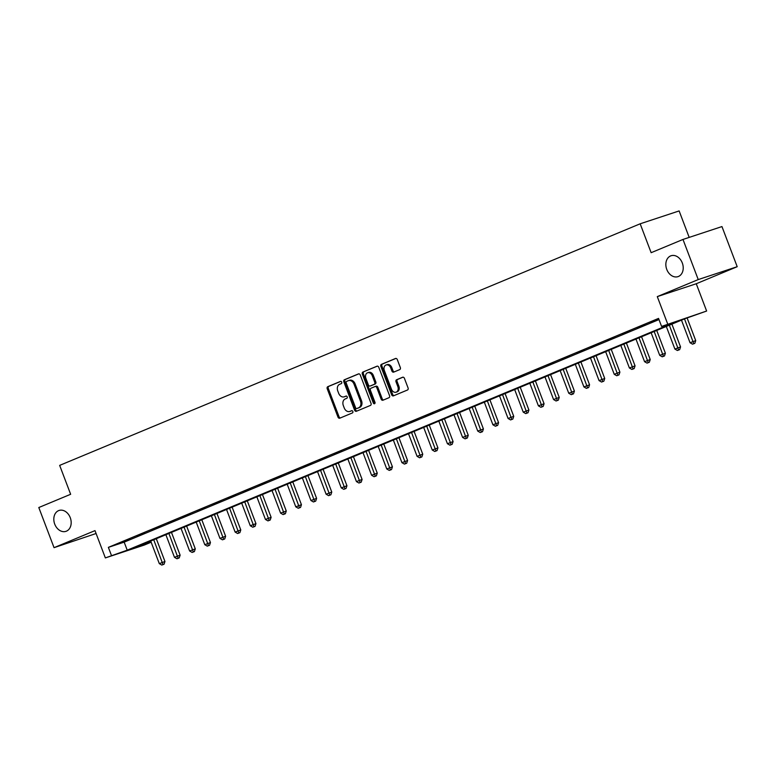 <?xml version="1.0" encoding="UTF-8"?>
<svg xmlns="http://www.w3.org/2000/svg" width="776" height="776" viewBox="0 0 776 776"><rect width="100%" height="100%" fill="white"/><g stroke="black" fill="none" stroke-linecap="round" stroke-linejoin="round"><path stroke-width="1.16" d="M341.712 382.161A1.183 0.902 -108.3 0 0 340.46 381.404L327.802 386.671A1.688 1.29 -108.3 0 0 327.21 388.737L337.987 417.1A1.688 1.29 -108.3 0 0 339.781 418.186L352.43 412.919A1.183 0.902 -108.3 0 0 351.586 410.708L349.957 411.396A5.393 4.122 -108.3 0 1 349.733 411.474A5.393 4.122 -108.3 0 1 344.224 407.933L343.332 405.576A5.393 4.122 -108.3 0 1 345.223 398.942L346.862 398.263A1.183 0.902 -108.3 0 0 346.028 396.061L344.389 396.74A5.393 4.122 -108.3 0 1 344.166 396.827A5.393 4.122 -108.3 0 1 338.666 393.286L337.764 390.92A5.393 4.122 -108.3 0 1 339.655 384.295L341.295 383.606A1.183 0.902 -108.3 0 0 341.712 382.161M666.768 269.427A11 8.4 -108.3 0 0 677.981 276.644A11 8.4 -108.3 0 0 682.298 262.967A11 8.4 -108.3 0 0 671.085 255.75A11 8.4 -108.3 0 0 666.768 269.427M54.737 524.139A11 8.4 -108.3 0 0 65.95 531.347A11 8.4 -108.3 0 0 70.257 517.679A11 8.4 -108.3 0 0 59.044 510.462A11 8.4 -108.3 0 0 54.737 524.139M399.727 369.609A1.688 1.29 -108.3 0 0 400.319 367.533L397.293 359.579A1.688 1.29 -108.3 0 0 395.498 358.493L381.452 364.342A1.688 1.29 -108.3 0 0 380.861 366.418L391.637 394.78A1.688 1.29 -108.3 0 0 393.422 395.857L407.478 390.008A1.688 1.29 -108.3 0 0 408.069 387.942L404.412 378.329A1.688 1.29 -108.3 0 0 402.628 377.243L396.614 379.745A1.688 1.29 -108.3 0 0 396.022 381.821L397.826 386.584A4.511 3.443 -108.3 0 1 396.061 392.2A4.511 3.443 -108.3 0 1 391.463 389.242L384.363 370.569A4.511 3.443 -108.3 0 1 386.138 364.953A4.511 3.443 -108.3 0 1 390.735 367.911L391.919 371.025A1.688 1.29 -108.3 0 0 393.713 372.111L399.727 369.609M661.588 326.424L706.626 311.03L684.762 318.771L134.588 547.74L150.389 542.521L144.326 545.043L105.352 557.915L127.216 550.174L677.39 321.206L661.588 326.424L658.543 318.402L108.368 547.361L111.424 555.383M105.352 557.915L94.992 530.619L54.048 547.662L38.8 507.533L70.645 494.283L59.665 465.387L640.171 223.798L651.142 252.695L682.987 239.444L698.235 279.573L657.291 296.616L667.651 323.902M360.258 374.992A1.688 1.29 -108.3 0 0 358.473 373.906L344.418 379.755A1.688 1.29 -108.3 0 0 343.826 381.831L354.603 410.194A1.688 1.29 -108.3 0 0 356.388 411.27L370.443 405.421A1.688 1.29 -108.3 0 0 371.035 403.355L360.258 374.992M362.935 372.053L376.99 366.204A1.688 1.29 -108.3 0 1 378.775 367.281L389.552 395.644A1.688 1.29 -108.3 0 1 388.96 397.719L382.946 400.222A1.688 1.29 -108.3 0 1 381.152 399.136L376.787 387.641A1.688 1.29 -108.3 0 0 374.992 386.555L371.006 388.213A1.688 1.29 -108.3 0 0 370.414 390.289L374.963 402.259A1.183 0.902 -108.3 0 1 373.295 402.957L362.344 374.119A1.688 1.29 -108.3 0 1 362.935 372.053L377.388 366.126M682.987 239.444L721.952 226.573L737.2 266.702L698.235 279.573M54.048 547.662L96.088 533.51M108.368 547.361L124.17 542.143L658.989 319.576M122.074 542.317L129.349 539.291L121.997 542.123M137.236 536.003L144.52 532.976L137.168 535.809M152.406 529.698L159.681 526.662L152.329 529.494M167.567 523.383L174.843 520.356L167.49 523.189M182.729 517.068L190.013 514.042L182.661 516.874M197.899 510.763L205.174 507.727L197.822 510.569M213.06 504.448L220.335 501.422L212.983 504.255M228.222 498.134L235.506 495.107L228.154 497.94M243.392 491.829L250.667 488.802L243.315 491.635M258.553 485.514L265.829 482.488L258.476 485.32M273.715 479.209L280.999 476.173L273.647 479.015M288.885 472.894L296.16 469.868L288.808 472.7M304.046 466.58L311.321 463.553L303.969 466.386M319.208 460.275L326.492 457.248L319.14 460.081M334.378 453.96L341.653 450.934L334.301 453.766M349.54 447.655L356.824 444.619L349.462 447.451M364.701 441.34L371.985 438.314L364.633 441.146M379.871 435.026L387.146 431.999L379.794 434.832M395.032 428.721L402.317 425.685L394.965 428.527M410.203 422.406L417.478 419.38L410.126 422.212M425.364 416.101L432.639 413.065L425.287 415.897M440.525 409.786L447.81 406.76L440.458 409.592M455.696 403.471L462.971 400.445L455.619 403.277M470.857 397.166L478.132 394.13L470.78 396.972M486.019 390.852L493.303 387.825L485.951 390.658M501.189 384.537L508.464 381.511L501.112 384.343M516.35 378.232L523.625 375.206L516.273 378.038M531.512 371.917L538.796 368.891L531.444 371.723M546.682 365.612L553.957 362.576L546.605 365.409M561.843 359.298L569.118 356.271L561.766 359.104M577.005 352.983L584.289 349.957L576.937 352.789M592.175 346.678L599.45 343.642L592.098 346.484M607.336 340.363L614.621 337.337L607.259 340.169M622.497 334.058L629.782 331.022L622.43 333.855M637.668 327.744L644.943 324.717L637.591 327.55M658.717 318.858L650.201 322.302L658.756 318.965M689.185 237.398L679.136 210.926L640.171 223.798M657.291 296.616L696.256 283.744L737.2 266.702M696.256 283.744L706.626 311.03M149.943 541.347L150.389 542.521M124.17 542.143L127.216 550.174M344.99 396.536A5.393 4.122 -108.3 0 0 345.213 396.478A5.393 4.122 -108.3 0 0 345.436 396.39L344.389 396.74M346.358 396.012L345.436 396.39M350.558 411.193A5.393 4.122 -108.3 0 0 350.781 411.125A5.393 4.122 -108.3 0 0 351.004 411.047L349.957 411.396M351.926 410.659L351.004 411.047M340.8 381.355L328.859 386.322A1.688 1.29 -108.3 0 0 328.267 388.398L339.044 416.751A1.688 1.29 -108.3 0 0 340.431 417.915M358.871 373.828L345.475 379.406A1.688 1.29 -108.3 0 0 344.874 381.482L355.65 409.844A1.688 1.29 -108.3 0 0 357.038 410.999M346.562 381.414A1.183 0.902 -108.3 0 0 346.154 382.869L355.612 407.759A1.183 0.902 -108.3 0 0 356.863 408.515L358.59 407.798A5.393 4.122 -108.3 0 0 360.481 401.173L354.021 384.159A5.393 4.122 -108.3 0 0 348.511 380.618A5.393 4.122 -108.3 0 0 348.288 380.696L346.562 381.414M357.814 408.205A1.183 0.902 -108.3 0 0 357.911 408.166L356.863 408.515M349.345 380.347A5.393 4.122 -108.3 0 1 349.569 380.269A5.393 4.122 -108.3 0 1 355.069 383.81L361.538 400.823A5.393 4.122 -108.3 0 1 359.637 407.449L357.911 408.166M375.138 386.506L376.05 386.205A1.688 1.29 -108.3 0 1 377.834 387.292L382.209 398.786A1.688 1.29 -108.3 0 0 383.596 399.95M363.993 371.704A1.688 1.29 -108.3 0 0 363.391 373.77L374.352 402.608A1.183 0.902 -108.3 0 0 374.944 403.316M372.247 375.7A4.511 3.443 -108.3 0 0 367.649 372.742A4.511 3.443 -108.3 0 0 365.884 378.349L368.377 384.935A1.688 1.29 -108.3 0 0 370.171 386.011L374.158 384.353A1.688 1.29 -108.3 0 0 374.75 382.277L372.247 375.7L373.305 375.351A4.511 3.443 -108.3 0 0 368.707 372.393L367.649 372.742M371.083 385.711A1.688 1.29 -108.3 0 0 371.219 385.662L370.171 386.011M373.305 375.351L375.807 381.928A1.688 1.29 -108.3 0 1 375.206 384.004L371.219 385.662M386.138 364.953L387.195 364.613A4.511 3.443 -108.3 0 1 391.793 367.572L392.976 370.676A1.688 1.29 -108.3 0 0 394.363 371.84M396.061 392.2L397.108 391.851A4.511 3.443 -108.3 0 0 398.883 386.244L397.826 386.584M403.025 377.175L397.661 379.406A1.688 1.29 -108.3 0 0 397.07 381.472L398.883 386.244M395.905 358.425L382.5 363.993A1.688 1.29 -108.3 0 0 381.908 366.068L392.685 394.431A1.688 1.29 -108.3 0 0 394.072 395.585M150.709 541.027L159.293 563.618L164.958 561.494L156.306 538.699M162.999 564.569L161.786 565.073L164.056 564.22L162.999 564.569L153.745 539.766M161.786 565.073L159.293 563.618M164.958 561.494L164.056 564.22M165.88 534.712L174.464 557.313L180.129 555.179L171.467 532.385M178.17 558.254L176.947 558.759L179.217 557.905L178.17 558.254L168.906 533.452M176.947 558.759L174.464 557.313M180.129 555.179L179.217 557.905M181.041 528.408L189.625 550.999L195.29 548.865L186.628 526.08M193.331 551.94L192.118 552.444L194.378 551.6L193.331 551.94L184.077 527.147M192.118 552.444L189.625 550.999M195.29 548.865L194.378 551.6M196.202 522.093L204.786 544.694L210.451 542.56L201.799 519.765M208.492 545.635L207.279 546.139L209.549 545.285L208.492 545.635L199.238 520.832M207.279 546.139L204.786 544.694M210.451 542.56L209.549 545.285M211.373 515.778L219.957 538.379L225.622 536.245L216.96 513.46M223.663 539.32L222.45 539.824L224.71 538.971L223.663 539.32L214.399 514.517M222.45 539.824L219.957 538.379M225.622 536.245L224.71 538.971M226.534 509.473L235.118 532.064L240.783 529.94L232.121 507.145M238.824 533.015L237.611 533.519L239.881 532.666L238.824 533.015L229.57 508.212M237.611 533.519L235.118 532.064M240.783 529.94L239.881 532.666M241.695 503.158L250.279 525.759L255.944 523.625L247.292 500.83M253.985 526.7L252.772 527.205L255.042 526.351L253.985 526.7L244.731 501.897M252.772 527.205L250.279 525.759M255.944 523.625L255.042 526.351M256.866 496.853L265.45 519.445L271.115 517.311L262.453 494.525M269.156 520.386L267.943 520.89L270.203 520.036L269.156 520.386L259.892 495.583M267.943 520.89L265.45 519.445M271.115 517.311L270.203 520.036M272.027 490.539L280.611 513.14L286.276 511.006L277.624 488.211M284.317 514.081L283.104 514.585L285.374 513.731L284.317 514.081L275.063 489.278M283.104 514.585L280.611 513.14M286.276 511.006L285.374 513.731M287.188 484.224L295.772 506.825L301.437 504.691L292.785 481.896M299.478 507.766L298.265 508.27L300.535 507.417L299.478 507.766L290.224 482.963M298.265 508.27L295.772 506.825M301.437 504.691L300.535 507.417M302.359 477.919L310.943 500.51L316.608 498.386L307.946 475.591M314.649 501.451L313.436 501.965L315.696 501.112L314.649 501.451L305.385 476.658M313.436 501.965L310.943 500.51M316.608 498.386L315.696 501.112M317.52 471.604L326.104 494.205L331.769 492.071L323.117 469.276M329.81 495.146L328.597 495.651L330.867 494.797L329.81 495.146L320.556 470.343M328.597 495.651L326.104 494.205M331.769 492.071L330.867 494.797M332.681 465.299L341.265 487.891L346.94 485.757L338.278 462.971M344.971 488.831L343.758 489.336L346.028 488.482L344.971 488.831L335.717 464.029M343.758 489.336L341.265 487.891M346.94 485.757L346.028 488.482M347.852 458.985L356.436 481.586L362.101 479.452L353.439 456.657M360.142 482.526L358.929 483.031L361.189 482.177L360.142 482.526L350.878 457.724M358.929 483.031L356.436 481.586M362.101 479.452L361.189 482.177M363.013 452.67L371.597 475.271L377.262 473.137L368.61 450.342M375.303 476.212L374.09 476.716L376.36 475.863L375.303 476.212L366.049 451.409M374.09 476.716L371.597 475.271M377.262 473.137L376.36 475.863M378.184 446.365L386.758 468.956L392.433 466.822L383.771 444.037M390.464 469.897L389.251 470.401L391.521 469.558L390.464 469.897L381.21 445.104M389.251 470.401L386.758 468.956M392.433 466.822L391.521 469.558M393.345 440.05L401.929 462.651L407.594 460.517L398.932 437.722M405.635 463.592L404.422 464.096L406.682 463.243L405.635 463.592L396.381 438.789M404.422 464.096L401.929 462.651M407.594 460.517L406.682 463.243M408.506 433.735L417.09 456.337L422.755 454.202L414.103 431.417M420.796 457.277L419.583 457.782L421.853 456.928L420.796 457.277L411.542 432.475M419.583 457.782L417.09 456.337M422.755 454.202L421.853 456.928M423.677 427.43L432.261 450.022L437.926 447.897L429.264 425.102M435.966 450.972L434.744 451.477L437.014 450.623L435.966 450.972L426.703 426.17M434.744 451.477L432.261 450.022M437.926 447.897L437.014 450.623M438.838 421.116L447.422 443.717L453.087 441.583L444.425 418.788M451.128 444.658L449.915 445.162L452.175 444.308L451.128 444.658L441.874 419.855M449.915 445.162L447.422 443.717M453.087 441.583L452.175 444.308M453.999 414.811L462.583 437.402L468.248 435.268L459.596 412.483M466.289 438.343L465.076 438.847L467.346 437.994L466.289 438.343L457.035 413.54M465.076 438.847L462.583 437.402M468.248 435.268L467.346 437.994M469.17 408.496L477.754 431.097L483.419 428.963L474.757 406.168M481.459 432.038L480.247 432.542L482.507 431.689L481.459 432.038L472.196 407.235M480.247 432.542L477.754 431.097M483.419 428.963L482.507 431.689M484.331 402.181L492.915 424.782L498.58 422.648L489.918 399.853M496.621 425.723L495.408 426.228L497.678 425.374L496.621 425.723L487.367 400.92M495.408 426.228L492.915 424.782M498.58 422.648L497.678 425.374M499.492 395.876L508.076 418.468L513.741 416.343L505.089 393.548M511.782 419.418L510.569 419.923L512.839 419.069L511.782 419.418L502.528 394.615M510.569 419.923L508.076 418.468M513.741 416.343L512.839 419.069M514.663 389.562L523.247 412.163L528.912 410.029L520.25 387.234M526.952 413.104L525.74 413.608L528 412.754L526.952 413.104L517.689 388.301M525.74 413.608L523.247 412.163M528.912 410.029L528 412.754M529.824 383.257L538.408 405.848L544.073 403.714L535.411 380.929M542.114 406.789L540.901 407.293L543.171 406.44L542.114 406.789L532.86 381.986M540.901 407.293L538.408 405.848M544.073 403.714L543.171 406.44M544.985 376.942L553.569 399.543L559.234 397.409L550.582 374.614M557.275 400.484L556.062 400.988L558.332 400.135L557.275 400.484L548.021 375.681M556.062 400.988L553.569 399.543M559.234 397.409L558.332 400.135M560.156 370.627L568.74 393.228L574.405 391.094L565.743 368.299M572.445 394.169L571.233 394.674L573.493 393.82L572.445 394.169L563.182 369.366M571.233 394.674L568.74 393.228M574.405 391.094L573.493 393.82M575.317 364.322L583.901 386.914L589.566 384.789L580.914 361.994M587.607 387.855L586.394 388.359L588.664 387.515L587.607 387.855L578.353 363.061M586.394 388.359L583.901 386.914M589.566 384.789L588.664 387.515M590.478 358.008L599.062 380.609L604.727 378.475L596.075 355.68M602.768 381.55L601.555 382.054L603.825 381.2L602.768 381.55L593.514 356.747M601.555 382.054L599.062 380.609M604.727 378.475L603.825 381.2M605.649 351.693L614.233 374.294L619.898 372.16L611.236 349.375M617.938 375.235L616.726 375.739L618.986 374.886L617.938 375.235L608.675 350.432M616.726 375.739L614.233 374.294M619.898 372.16L618.986 374.886M620.81 345.388L629.394 367.979L635.059 365.855L626.407 343.06M633.1 368.93L631.887 369.434L634.157 368.581L633.1 368.93L623.846 344.127M631.887 369.434L629.394 367.979M635.059 365.855L634.157 368.581M635.971 339.073L644.555 361.674L650.23 359.54L641.568 336.745M648.261 362.615L647.048 363.12L649.318 362.266L648.261 362.615L639.007 337.812M647.048 363.12L644.555 361.674M650.23 359.54L649.318 362.266M651.142 332.768L659.726 355.36L665.391 353.225L656.729 330.44M663.432 356.3L662.219 356.805L664.479 355.961L663.432 356.3L654.178 331.498M662.219 356.805L659.726 355.36M665.391 353.225L664.479 355.961M666.303 326.454L674.887 349.055L680.552 346.92L671.9 324.125M678.593 349.995L677.38 350.5L679.65 349.646L678.593 349.995L669.339 325.192M677.38 350.5L674.887 349.055M680.552 346.92L679.65 349.646M681.473 320.139L690.048 342.74L695.723 340.606L687.129 317.995M693.763 343.681L692.541 344.185L694.811 343.332L693.763 343.681L684.5 318.878M692.541 344.185L690.048 342.74M695.723 340.606L694.811 343.332M339.044 416.751L337.987 417.1M328.267 388.398L327.21 388.737M328.859 386.322L327.802 386.671M355.65 409.844L354.603 410.194M344.874 381.482L343.826 381.831M345.475 379.406L344.418 379.755M359.637 407.449L358.59 407.798M361.538 400.823L360.481 401.173M355.069 383.81L354.021 384.159M382.209 398.786L381.152 399.136M377.834 387.292L376.787 387.641M374.352 402.608L373.295 402.957M363.391 373.77L362.344 374.119M375.206 384.004L374.158 384.353M375.807 381.928L374.75 382.277M392.976 370.676L391.919 371.025M391.793 367.572L390.735 367.911M397.07 381.472L396.022 381.821M397.661 379.406L396.614 379.745M392.685 394.431L391.637 394.78M381.908 366.068L380.861 366.418M382.5 363.993L381.452 364.342M345.213 396.478L344.166 396.827M350.781 411.125L349.733 411.474M357.862 408.186L356.815 408.535M349.569 380.269L348.511 380.618M376.118 386.186L375.06 386.526M371.151 385.691L370.094 386.041"/></g></svg>
